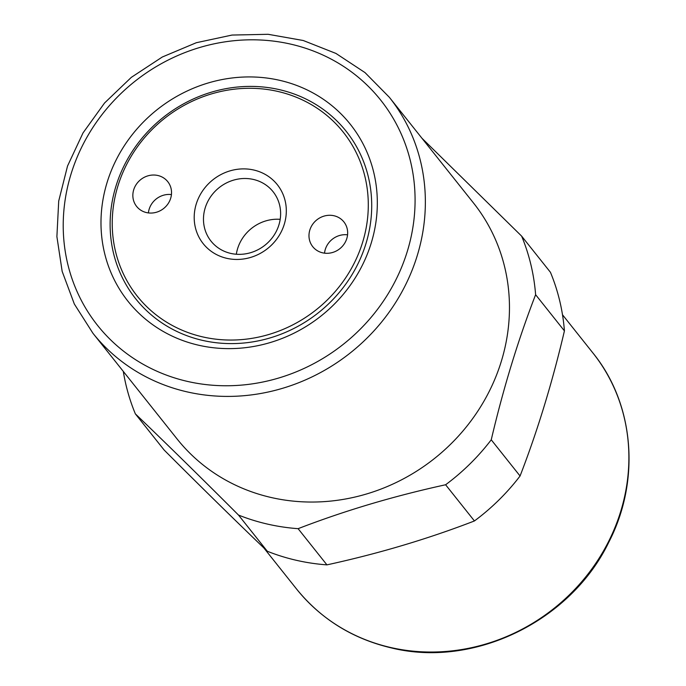 <?xml version="1.0" encoding="UTF-8"?>
<svg xmlns="http://www.w3.org/2000/svg" width="686" height="686" viewBox="0 0 686 686"><rect width="100%" height="100%" fill="white"/><g stroke="black" fill="none" stroke-linecap="round" stroke-linejoin="round"><path stroke-width="1.03" d="M271.244 497.522A189.439 175.676 141.5 0 1 177.039 438.903L92.936 333.267A189.439 175.676 -38.5 0 0 187.141 391.886A189.439 175.676 -38.5 0 0 391.483 308.829A189.439 175.676 -38.5 0 0 389.339 97.283L473.443 202.919A189.439 175.676 141.5 0 1 475.587 414.464A189.439 175.676 141.5 0 1 271.244 497.522M117.846 186.198A131.661 122.099 141.5 0 1 333.962 121.851A131.661 122.099 141.5 0 1 268.963 334.451A131.661 122.099 141.5 0 1 117.846 186.198M115.865 186.429A134.499 124.732 141.5 0 1 279.253 89.609A134.499 124.732 141.5 0 1 365.972 243.573A134.499 124.732 141.5 0 1 202.584 340.393A134.499 124.732 141.5 0 1 115.865 186.429M196.222 204.102A47.36 43.921 141.5 0 1 273.963 180.958A47.36 43.921 141.5 0 1 250.579 257.439A47.36 43.921 141.5 0 1 196.222 204.102M205.165 207.995A39.668 36.787 -38.5 0 0 211.014 241.129A39.668 36.787 -38.5 0 0 264.959 245.202A39.668 36.787 -38.5 0 0 273.079 191.711A39.668 36.787 -38.5 0 0 235.547 179.603A39.668 36.787 -38.5 0 0 205.165 207.995M236.327 254.24A39.668 36.787 141.5 0 1 237.588 248.718A39.668 36.787 141.5 0 1 280.188 219.323M171.431 194.575A19.894 18.445 -38.5 0 0 148.399 212.917M146.521 212.591A19.894 18.445 141.5 0 1 136.634 206.435A19.894 18.445 141.5 0 1 140.699 179.612A19.894 18.445 141.5 0 1 167.753 181.653A19.894 18.445 141.5 0 1 167.976 203.871A19.894 18.445 141.5 0 1 146.521 212.591M347.562 234.826A19.894 18.445 -38.5 0 0 324.529 253.16M333.988 215.747A19.894 18.445 141.5 0 1 343.883 221.904A19.894 18.445 141.5 0 1 339.81 248.718A19.894 18.445 141.5 0 1 312.756 246.677A19.894 18.445 141.5 0 1 312.533 224.468A19.894 18.445 141.5 0 1 333.988 215.747M279.648 80.322A142.079 131.755 141.5 0 1 333.302 305.15A142.079 131.755 141.5 0 1 104.504 252.868A142.079 131.755 141.5 0 1 279.648 80.322M421.984 138.28L521.626 236.113L550.446 272.308A213.586 198.074 141.5 0 1 564.424 330.892L535.612 294.697C518.17 339.742 503.387 388.105 491.245 439.803L520.065 475.998C537.498 430.954 552.29 382.582 564.424 330.892M445.608 484.762C393.798 496.072 344.629 510.71 298.11 528.674L326.93 564.87C378.741 553.559 427.91 538.922 474.429 520.957L445.608 484.762A213.586 198.074 141.5 0 0 491.245 439.803M238.496 515.057C201.47 477.996 167.084 444.271 135.356 413.864L164.168 450.067C201.204 487.12 235.581 520.846 267.308 551.252L238.496 515.057A213.586 198.074 141.5 0 0 267.609 524.121A213.586 198.074 141.5 0 0 298.11 528.674M326.93 564.87A213.586 198.074 141.5 0 1 296.429 560.316A213.586 198.074 141.5 0 1 267.308 551.252M520.065 475.998A213.586 198.074 141.5 0 1 474.429 520.957M521.626 236.113A213.586 198.074 141.5 0 1 535.612 294.697M135.356 413.864A213.586 198.074 141.5 0 1 123.3 371.409M390.668 647.515A189.439 175.676 141.5 0 1 296.463 588.897C320.911 619.046 352.484 638.7 391.2 647.876C473.692 668.387 570.589 621.302 608.705 542.394C640.767 480.594 634.464 403.951 592.867 352.913A189.439 175.676 141.5 0 1 595.011 564.449A189.439 175.676 141.5 0 1 390.668 647.515M187.587 381.442A180.915 167.77 141.5 0 1 119.27 95.165A180.915 167.77 141.5 0 1 410.605 161.733A180.915 167.77 141.5 0 1 187.587 381.442M263.818 547.9L296.463 588.897M562.503 314.771L592.867 352.913M389.339 97.283L365.021 72.605L335.943 53.431L303.221 40.5L268.14 34.3L232.04 35.055L196.307 42.721L162.308 57.007L131.326 77.355L104.564 102.986L83.023 132.921L67.537 166.021L58.713 201.032L56.895 236.61L62.169 271.399L74.337 304.035L92.936 333.267"/></g></svg>
